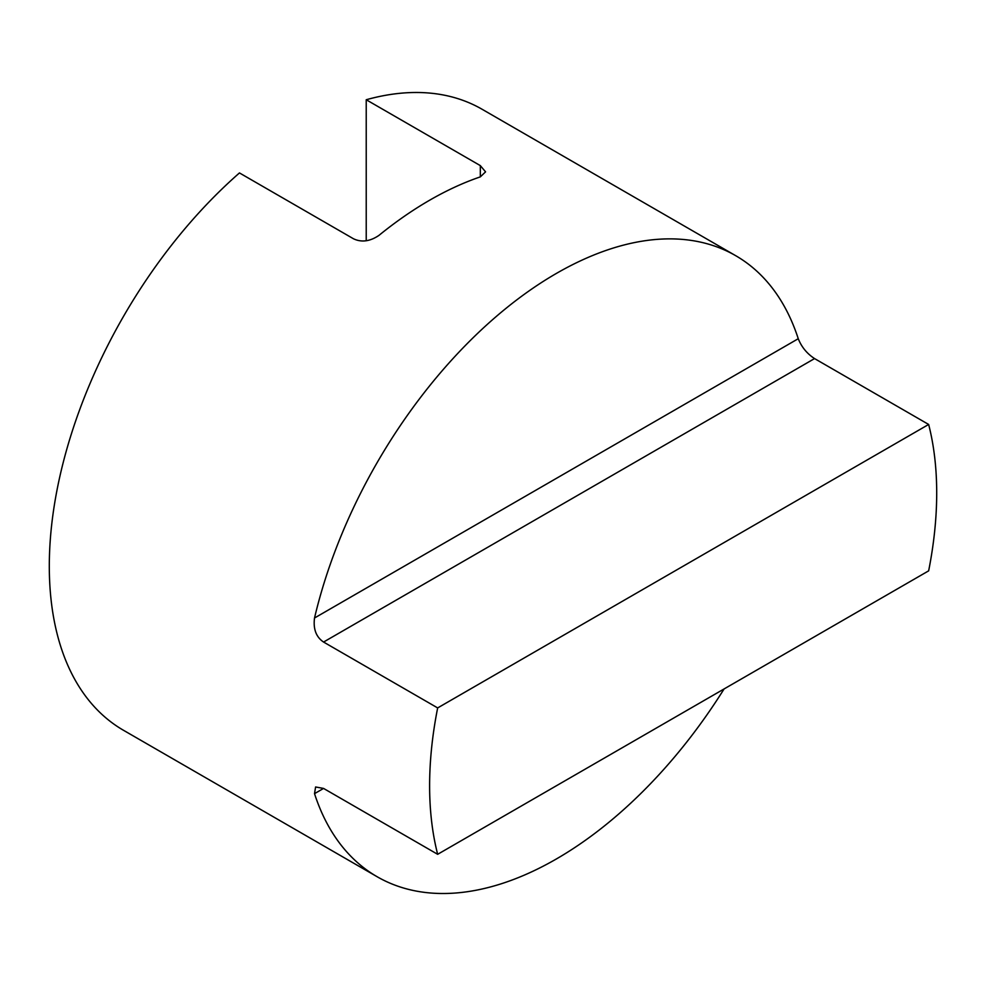 <?xml version="1.0" encoding="UTF-8"?>
<svg xmlns="http://www.w3.org/2000/svg" width="986" height="986" viewBox="0 0 986 986"><rect width="100%" height="100%" fill="white"/><g stroke="black" fill="none" stroke-linecap="round" stroke-linejoin="round"><path stroke-width="1.48" d="M928.652 424.461A358.559 207.023 -60 0 1 928.652 570.845L437.661 854.307A358.559 207.023 -60 0 1 429.613 785.768A358.559 207.023 -60 0 1 437.661 707.923L928.652 424.461L814.559 358.584C806.992 353.654 801.556 347.035 798.253 338.716A358.559 207.023 120 0 0 735.667 255.67A358.559 207.023 120 0 0 314.522 618L798.253 338.716M437.661 854.307L323.568 788.43L315.594 786.976L314.522 793.656A358.559 207.023 120 0 0 377.108 876.714A358.559 207.023 120 0 0 724.094 688.943M377.108 876.714L123.558 730.33A358.559 207.023 -60 0 1 49.3 566.186A358.559 207.023 -60 0 1 239.462 172.932L353.555 238.809C361.554 242.568 369.996 241.447 378.907 235.42A358.559 207.023 120 0 1 480.318 176.876L485.568 171.86L480.318 165.611L366.225 99.746A358.559 207.023 -60 0 1 482.129 109.286L735.667 255.67M314.522 618C313.117 629.031 316.136 637.055 323.568 642.046L437.661 707.923M366.225 240.769L366.225 99.746M323.568 642.046L814.559 358.584M323.568 788.43L314.522 793.656M480.318 176.876L480.318 165.611"/></g></svg>
